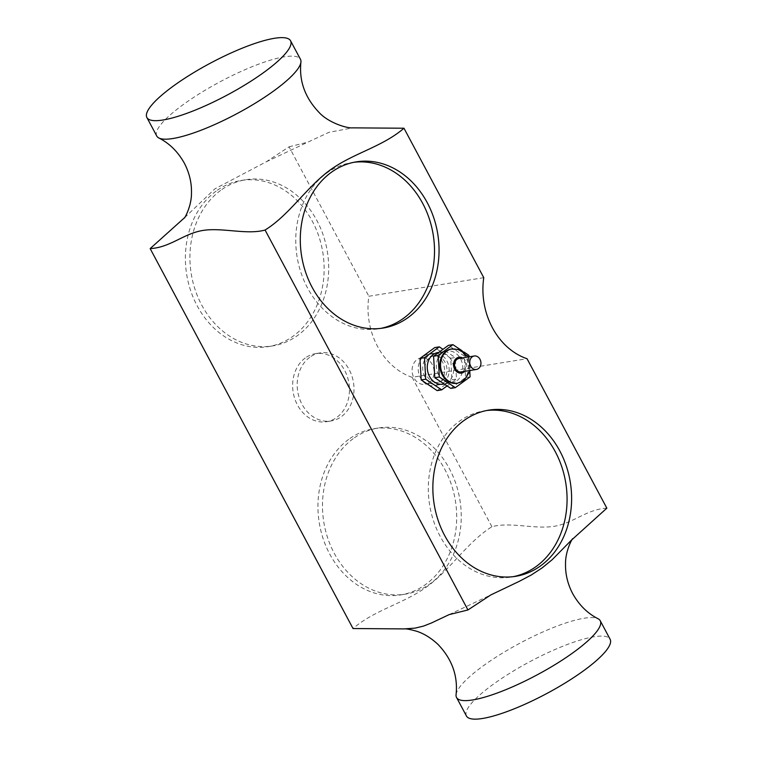 <?xml version="1.0" encoding="UTF-8"?>
<svg xmlns="http://www.w3.org/2000/svg" width="757" height="757" viewBox="0 0 757 757"><rect width="100%" height="100%" fill="white"/><g stroke="black" fill="none" stroke-linecap="round" stroke-linejoin="round"><path stroke-width="0.57" stroke-dasharray="3.79 2.84" d="M424.052 356.036A16.029 13.134 -99.2 0 1 428.859 354.002A16.029 13.134 -99.2 0 1 444.378 367.732A16.029 13.134 -99.2 0 1 433.979 385.654A16.029 13.134 -99.2 0 1 419.208 374.999A16.029 13.134 -99.2 0 1 424.052 356.036M428.594 355.298A16.029 13.134 80.8 0 0 423.75 374.261A16.029 13.134 80.8 0 0 438.511 384.916A16.029 13.134 80.8 0 0 448.92 366.994A16.029 13.134 80.8 0 0 433.392 353.264A16.029 13.134 80.8 0 0 428.594 355.298M459.073 358.449A6.813 5.583 -99.2 0 1 465.356 362.982A6.813 5.583 -99.2 0 1 463.293 371.044A6.813 5.583 -99.2 0 1 461.25 371.905M451.342 349.005A17.373 14.232 -99.2 0 1 467.334 360.559A17.373 14.232 -99.2 0 1 462.092 381.102A17.373 14.232 -99.2 0 1 456.887 383.307M450.775 388.398L465.555 377.563L464.353 356.055L448.371 345.381M456.935 380.686A16.029 13.134 80.8 0 0 461.779 361.723A16.029 13.134 80.8 0 0 447.008 351.059A16.029 13.134 80.8 0 0 436.609 368.99A16.029 13.134 80.8 0 0 452.128 382.72A16.029 13.134 80.8 0 0 456.935 380.686M463.842 351.948L462.073 350.765M464.353 356.055L468.895 355.326M469.851 372.491L468.98 356.85M465.555 377.563L470.097 376.835M437.934 352.535A16.029 13.134 -99.2 0 1 452.705 363.19A16.029 13.134 -99.2 0 1 447.86 382.153A16.029 13.134 -99.2 0 1 443.053 384.187M437.158 390.603L451.938 379.768L450.737 358.26L434.755 347.586M450.737 358.26L455.279 357.522L442.996 349.318M451.938 379.768L456.48 379.03L455.279 357.522M447.075 385.928L456.48 379.03M429.228 382.663A13.361 10.948 -99.2 0 1 425.226 384.357A13.361 10.948 -99.2 0 1 412.925 375.481A13.361 10.948 -99.2 0 1 416.956 359.679A13.361 10.948 -99.2 0 1 420.958 357.985A13.361 10.948 -99.2 0 1 433.269 366.861A13.361 10.948 -99.2 0 1 429.228 382.663M442.088 380.582A13.361 10.948 -99.2 0 1 438.085 382.285A13.361 10.948 -99.2 0 1 425.784 373.4A13.361 10.948 -99.2 0 1 429.815 357.597A13.361 10.948 -99.2 0 1 433.818 355.904A13.361 10.948 -99.2 0 1 446.128 364.779A13.361 10.948 -99.2 0 1 442.088 380.582M309.755 357.285A34.472 28.236 80.8 0 0 299.337 398.059A34.472 28.236 80.8 0 0 331.083 420.968A34.472 28.236 80.8 0 0 353.462 382.436A34.472 28.236 80.8 0 0 320.079 352.913A34.472 28.236 80.8 0 0 309.755 357.285M305.213 358.023A34.472 28.236 80.8 0 0 294.795 398.788A34.472 28.236 80.8 0 0 326.551 421.706A34.472 28.236 80.8 0 0 348.92 383.165A34.472 28.236 80.8 0 0 315.546 353.642A34.472 28.236 80.8 0 0 305.213 358.023M353.973 162.282A84.178 68.953 80.8 0 0 351.702 162.604A84.178 68.953 80.8 0 0 326.475 173.287A84.178 68.953 80.8 0 0 301.04 272.842A84.178 68.953 80.8 0 0 378.576 328.793A84.178 68.953 80.8 0 0 380.837 328.377M486.533 410.54A84.178 68.953 80.8 0 0 484.262 410.862A84.178 68.953 80.8 0 0 459.035 421.545A84.178 68.953 80.8 0 0 433.6 521.1A84.178 68.953 80.8 0 0 511.136 577.052A84.178 68.953 80.8 0 0 513.397 576.635M220.637 190.395A84.178 68.953 80.8 0 0 195.211 289.95A84.178 68.953 80.8 0 0 272.738 345.902A84.178 68.953 80.8 0 0 327.374 251.797A84.178 68.953 80.8 0 0 245.864 179.712A84.178 68.953 80.8 0 0 220.637 190.395M216.105 191.133A84.178 68.953 80.8 0 0 190.669 290.688A84.178 68.953 80.8 0 0 268.205 346.64A84.178 68.953 80.8 0 0 322.832 252.535A84.178 68.953 80.8 0 0 241.332 180.45A84.178 68.953 80.8 0 0 216.105 191.133M353.197 438.663A84.178 68.953 80.8 0 0 327.772 538.218A84.178 68.953 80.8 0 0 405.298 594.169A84.178 68.953 80.8 0 0 459.934 500.065A84.178 68.953 80.8 0 0 378.424 427.979A84.178 68.953 80.8 0 0 353.197 438.663M348.665 439.391A84.178 68.953 80.8 0 0 323.23 538.946A84.178 68.953 80.8 0 0 400.765 594.898A84.178 68.953 80.8 0 0 455.392 500.803A84.178 68.953 80.8 0 0 373.892 428.708A84.178 68.953 80.8 0 0 348.665 439.391M483.77 277.677L368.858 296.261A67.875 55.602 80.8 0 0 412.13 377.298L527.042 358.714M184.632 217.638L214.884 188.853L266.227 161.809L289.06 146.811L368.858 296.261M289.06 146.811L307.929 142.117L328.983 132.305L352.771 127.857M156.765 136.033A81.444 18.026 151.9 0 1 182.494 105.128A81.444 18.026 151.9 0 1 284.358 56.813A81.444 18.026 151.9 0 1 300.463 59.301M456.083 694.585A81.444 18.026 151.9 0 1 482.266 666.557A81.444 18.026 151.9 0 1 584.13 618.242A81.444 18.026 151.9 0 1 598.096 618.762M466.435 715.98A81.444 18.026 151.9 0 1 509.811 673.219A81.444 18.026 151.9 0 1 594.018 636.769A81.444 18.026 151.9 0 1 610.123 639.258M606.84 508.165C586.807 509.196 573.248 523.286 554.105 526.304C535.038 529.465 509.783 521.649 491.927 526.749C467.949 541.492 450.33 569.643 427.203 586.495C404.153 603.49 374.838 609.726 353.027 628.537M412.13 377.298L491.927 526.749M457.644 383.184A17.373 14.232 80.8 0 0 462.849 380.979A17.373 14.232 80.8 0 0 468.091 360.427A17.373 14.232 80.8 0 0 452.09 348.892M462.489 357.9A8.015 6.567 -99.2 0 1 464.666 371.356M433.392 353.264L428.859 354.002M438.511 384.916L433.979 385.654M468.242 356.963L470.419 370.419M444.189 383.998L452.128 382.72M438.814 352.393L447.008 351.059M433.818 355.904L420.958 357.985M438.085 382.285L425.226 384.357M326.551 421.706L331.083 420.968M315.546 353.642L320.079 352.913M378.576 328.793L383.108 328.055M351.702 162.604L356.235 161.866M511.136 577.052L515.668 576.323M484.262 410.862L488.795 410.133M268.205 346.64L272.738 345.902M241.332 180.45L245.864 179.712M400.765 594.898L405.298 594.169M373.892 428.708L378.424 427.979M185.692 216.502L184.311 218.082M266.227 161.809L307.929 142.117M449.071 614.646L490.773 594.955M571.308 540.261L572.368 539.126"/><path stroke-width="1.14" d="M478.471 368.583A6.813 5.583 80.8 0 0 480.525 360.531A6.813 5.583 80.8 0 0 474.251 355.998A6.813 5.583 80.8 0 0 469.832 363.615A6.813 5.583 80.8 0 0 476.427 369.454A6.813 5.583 80.8 0 0 478.471 368.583M476.427 369.454L461.25 371.905A6.813 5.583 -99.2 0 1 454.654 366.066A6.813 5.583 -99.2 0 1 459.073 358.449L474.251 355.998M452.09 348.892A17.373 14.232 80.8 0 0 440.82 368.309A17.373 14.232 80.8 0 0 457.644 383.184L456.887 383.307A17.373 14.232 -99.2 0 1 440.063 368.432A17.373 14.232 -99.2 0 1 451.342 349.005L459.556 349.602L468.242 356.963M462.073 350.765L452.913 344.653L448.371 345.381L433.591 356.216L434.792 377.724L450.775 388.398L455.317 387.66L470.097 376.835L469.851 372.491M468.98 356.85L468.895 355.326L463.842 351.948M434.792 377.724L439.325 376.986L455.317 387.66M433.591 356.216L438.133 355.478L439.325 376.986M452.913 344.653L438.133 355.478M444.189 383.998L443.053 384.187A16.029 13.134 -99.2 0 1 427.525 370.457A16.029 13.134 -99.2 0 1 437.934 352.535L438.814 352.393M441.691 389.864L437.158 390.603L421.176 379.929L419.974 358.421L434.755 347.586L439.297 346.848L424.507 357.683L425.708 379.191L441.691 389.864L447.075 385.928M442.996 349.318L439.297 346.848M421.176 379.929L425.708 379.191M419.974 358.421L424.507 357.683M380.837 328.377A84.178 68.953 80.8 0 0 433.203 234.689A84.178 68.953 80.8 0 0 353.973 162.282M331.008 172.549A84.178 68.953 -99.2 0 1 356.235 161.866A84.178 68.953 -99.2 0 1 437.745 233.951A84.178 68.953 -99.2 0 1 383.108 328.055A84.178 68.953 -99.2 0 1 305.582 272.104A84.178 68.953 -99.2 0 1 331.008 172.549M513.397 576.635A84.178 68.953 80.8 0 0 565.763 482.947A84.178 68.953 80.8 0 0 486.533 410.54M463.568 420.816A84.178 68.953 -99.2 0 1 488.795 410.133A84.178 68.953 -99.2 0 1 570.305 482.218A84.178 68.953 -99.2 0 1 515.668 576.323A84.178 68.953 -99.2 0 1 438.142 520.371A84.178 68.953 -99.2 0 1 463.568 420.816M150.16 248.599L353.027 628.537L404.229 628.906L415.215 628.102L423.513 626.096L431.566 622.935L449.071 614.646L467.94 609.962L490.773 594.955L519.614 581.177L531.367 574.942L542.116 567.911L552.213 559.669L571.317 540.271L606.84 508.165L527.042 358.714A67.875 55.602 -99.2 0 1 483.77 277.677L403.973 128.226C382.162 147.038 352.847 153.283 329.797 170.268C306.67 187.121 289.051 215.272 265.073 230.024C247.217 235.115 221.962 227.299 202.895 230.459C183.752 233.478 170.193 247.567 150.16 248.599L184.632 217.638M467.94 609.962L265.073 230.024M290.565 40.783A81.444 18.026 -28.1 0 0 274.469 38.295A81.444 18.026 -28.1 0 0 190.253 74.744A81.444 18.026 -28.1 0 0 146.877 117.505A81.444 18.026 -28.1 0 0 227.214 95.051A81.444 18.026 -28.1 0 0 290.565 40.783L300.463 59.301A81.444 18.026 151.9 0 1 300.917 62.178C298.987 80.81 304.91 97.426 318.688 112.045C328.16 122.795 347.312 128.529 352.771 127.857L403.973 128.226M300.917 62.178A81.444 18.026 151.9 0 1 251.911 105.214A81.444 18.026 151.9 0 1 172.87 138.522A81.444 18.026 151.9 0 1 158.904 138.011A81.444 18.026 151.9 0 1 156.765 136.033L146.877 117.505M572.689 538.681C572.519 538.199 565.233 550.746 565.526 564.183C565.328 574.241 567.703 584.044 572.652 593.573C579.048 605.013 587.536 613.416 598.096 618.762A81.444 18.026 151.9 0 1 600.235 620.74A81.444 18.026 151.9 0 1 556.859 663.501A81.444 18.026 151.9 0 1 472.642 699.951A81.444 18.026 151.9 0 1 456.537 697.462A81.444 18.026 151.9 0 1 456.083 694.585C458.013 675.764 451.976 659.035 437.981 644.396C431.093 638 423.996 633.618 416.7 631.262C410.152 629.408 405.998 628.632 404.229 628.916M600.235 620.74L610.123 639.258A81.444 18.026 151.9 0 1 546.772 693.526A81.444 18.026 151.9 0 1 466.435 715.98L456.537 697.462M464.666 371.356A8.015 6.567 -99.2 0 1 463.842 372.075A8.015 6.567 -99.2 0 1 453.604 365.593A8.015 6.567 -99.2 0 1 462.489 357.9M470.419 370.419L464.079 380.478L457.644 383.184M184.311 218.082C184.481 218.574 191.767 206.018 191.474 192.59C191.672 182.522 189.297 172.728 184.348 163.19C177.952 151.75 169.464 143.357 158.904 138.011"/></g></svg>
